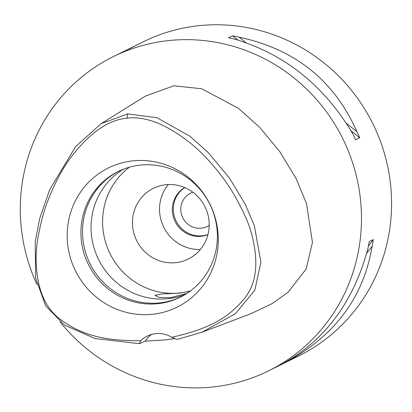 <?xml version="1.0" encoding="UTF-8"?>
<svg xmlns="http://www.w3.org/2000/svg" width="412" height="412" viewBox="0 0 412 412"><rect width="100%" height="100%" fill="white"/><g stroke="black" fill="none" stroke-linecap="round" stroke-linejoin="round"><path stroke-width="0.62" d="M171.701 337.274A26.286 25.415 -116.3 0 0 147.367 336.038A26.286 25.415 -116.3 0 0 140.832 340.729C98.195 340.997 78.63 332.613 60.059 319.223C44.934 307.733 36.977 288.596 36.194 261.811C35.556 249.492 38.028 233.295 43.615 213.225C50.182 190.9 62.397 168.415 71.204 156.951C89.723 132.834 108.258 119.923 126.808 118.208C145.333 115.808 166.721 124.254 190.977 143.546C202.534 152.708 220.585 172.201 232.677 192.296C243.338 210.532 249.966 225.694 252.561 237.781C258.788 263.896 256.058 284.182 244.378 298.638C229.927 315.638 213.112 328.143 171.701 337.274L177.088 339.442L202.096 332.17L250.599 313.846L272.342 303.52L288.086 292.226L306.116 269.118L312.456 242.4L306.502 203.564L296.151 178.602L279.913 151.807L259.514 127.169L238.368 108.294L201.767 88.765L173.812 85.784L145.23 96.197L101.223 123.61L127.813 113.892L157.044 117.755L189.808 136.166L208.426 152.79L229.51 178.149L245.423 204.573L254.415 225.961L260.894 262.099L254.848 290.136L235.458 313.666L202.096 332.17M132.504 160.912A77.616 75.041 -116.3 0 0 67.877 245.959A77.616 75.041 -116.3 0 0 152.96 314.227A77.616 75.041 -116.3 0 0 217.588 229.18A77.616 75.041 -116.3 0 0 132.504 160.912M140.832 340.729L139.292 343.675L145.369 341.157A26.286 25.415 63.7 0 1 151.559 334.42M139.292 343.675L94.951 338.51L64.473 325.058L45.696 305.936L35.638 278.141L35.205 241.901L39.681 218.587L49.697 189.582L75.741 146.445L101.223 123.61M175.069 338.546L164.949 339.946L145.369 341.157M36.962 284.589A175.249 169.435 63.7 0 1 113.228 56.66A175.249 169.435 63.7 0 1 167.797 40.675A175.249 169.435 63.7 0 1 353.651 166.077A175.249 169.435 63.7 0 1 268.552 370.867A175.249 169.435 63.7 0 1 213.988 386.858A175.249 169.435 63.7 0 1 59.915 321.71M368.452 246.005L373.329 239.583A175.249 169.435 63.7 0 1 372.129 246.206C363.415 298.36 333.612 337.582 282.714 363.868A175.249 169.435 63.7 0 1 282.647 363.899L298.654 355.989A175.249 169.435 -116.3 0 0 383.752 151.199A175.249 169.435 -116.3 0 0 197.894 25.796A175.249 169.435 -116.3 0 0 143.325 41.782L127.323 49.692A175.249 169.435 63.7 0 1 133.215 46.922L129.105 48.956A175.249 169.435 -116.3 0 0 123.209 51.727A175.249 169.435 -116.3 0 0 123.142 51.758M127.323 49.692A175.249 169.435 63.7 0 0 127.257 49.723L125.33 50.697M268.552 370.867L278.538 365.933A175.249 169.435 -116.3 0 0 278.6 365.902C323.353 342.655 353.156 303.433 368.014 248.235A175.249 169.435 -116.3 0 0 369.219 241.617L373.329 239.583M282.647 363.899A175.249 169.435 63.7 0 1 280.526 364.929M359.748 137.804L355.638 139.838A175.249 169.435 -116.3 0 0 352.729 133.673C324.105 85.701 284.867 54.219 235.015 39.222A175.249 169.435 -116.3 0 0 228.495 37.822L232.605 35.787A175.249 169.435 63.7 0 1 239.125 37.188C295.126 49.146 334.364 80.628 356.844 131.639A175.249 169.435 63.7 0 1 359.748 137.804L351.06 130.831M192.842 192.208A18.622 18.004 -116.3 0 0 190.663 193.104A18.622 18.004 -116.3 0 0 181.625 214.863A18.622 18.004 -116.3 0 0 201.37 228.186A18.622 18.004 -116.3 0 0 207.169 226.492A18.622 18.004 -116.3 0 0 209.203 225.307M207.998 234.454A26.286 25.415 63.7 0 1 202.38 235.762A26.286 25.415 63.7 0 1 174.961 218.319A26.286 25.415 63.7 0 1 184.839 187.609M184.725 187.558A26.286 25.415 -116.3 0 0 173.776 218.308A26.286 25.415 -116.3 0 0 201.375 236.256A26.286 25.415 -116.3 0 0 207.967 234.577M200.412 249.44A39.434 38.125 63.7 0 1 163.739 227.187A39.434 38.125 63.7 0 1 168.328 184.535M165.629 184.741A39.434 38.125 -116.3 0 0 153.352 188.335A39.434 38.125 -116.3 0 0 134.204 234.413A39.434 38.125 -116.3 0 0 176.022 262.629A39.434 38.125 -116.3 0 0 188.299 259.035A39.434 38.125 -116.3 0 0 207.447 212.953A39.434 38.125 -116.3 0 0 165.629 184.741M190.555 290.872A70.102 67.774 63.7 0 1 180.065 292.922A70.102 67.774 63.7 0 1 107.81 248.678A70.102 67.774 63.7 0 1 129.419 167.205M123.265 169.27A70.102 67.774 -116.3 0 0 95.09 251.243A70.102 67.774 -116.3 0 0 168.523 298.623A70.102 67.774 -116.3 0 0 185.179 294.513M189.947 291.325L179.611 293.143L162.503 293.947L154.927 295.347L159.449 297.433L170.48 297.655L186.909 293.426M181.017 296.836A70.102 67.774 63.7 0 1 159.995 302.841A70.102 67.774 63.7 0 1 85.789 253.123A70.102 67.774 63.7 0 1 118.893 171.165M158.393 303.634A70.102 67.774 -116.3 0 0 180.219 297.237A70.102 67.774 -116.3 0 0 214.255 215.322A70.102 67.774 -116.3 0 0 139.915 165.16A70.102 67.774 -116.3 0 0 118.09 171.557A70.102 67.774 -116.3 0 0 84.048 253.473A70.102 67.774 -116.3 0 0 158.393 303.634M366.628 253.442L372.129 246.206M237.961 40.082L232.605 35.787M356.844 131.639L346.229 123.126M246.041 42.74L239.125 37.188M127.813 113.892L126.808 118.208M113.228 56.66L123.209 51.727"/></g></svg>
